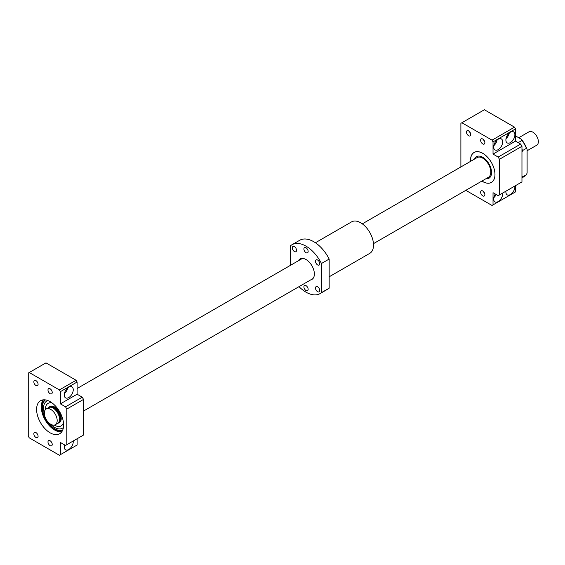 <?xml version="1.0" encoding="UTF-8"?>
<svg xmlns="http://www.w3.org/2000/svg" width="565" height="565" viewBox="0 0 565 565"><rect width="100%" height="100%" fill="white"/><g stroke="black" fill="none" stroke-linecap="round" stroke-linejoin="round"><path stroke-width="0.85" d="M362.313 223.853L477.065 157.607A11.364 6.561 60 0 1 482.743 158.165A11.364 6.561 60 0 1 490.166 168.179A11.364 6.561 60 0 1 488.428 177.29L373.465 243.656M46.203 408.982L48.548 407.626A9.089 5.247 60 0 1 53.096 408.078A9.089 5.247 60 0 1 59.035 416.087A9.089 5.247 60 0 1 57.644 423.376L55.292 424.725A9.089 5.247 -120 0 0 56.691 417.443A9.089 5.247 -120 0 0 50.751 409.434A9.089 5.247 -120 0 0 46.203 408.982A9.089 5.247 -120 0 0 46.203 419.477A9.089 5.247 -120 0 0 55.292 424.725M50.433 407.21A8.637 4.986 60 0 1 53.965 407.944A8.637 4.986 60 0 1 59.389 414.894A8.637 4.986 60 0 1 58.951 421.949M58.054 423.086A9.089 5.247 -120 0 0 58.513 422.874A9.089 5.247 -120 0 0 59.904 415.586A9.089 5.247 -120 0 0 53.965 407.577A9.089 5.247 -120 0 0 49.416 407.125A9.089 5.247 -120 0 0 49.007 407.414M518.734 137.747L529.024 131.8A7.726 4.464 60 0 1 536.75 136.264A7.726 4.464 60 0 1 536.75 145.191L527.103 150.756M482.743 195.878A3.002 1.73 60 0 1 480.787 193.23A3.002 1.73 60 0 1 481.246 190.829A3.002 1.73 60 0 1 484.247 192.559A3.002 1.73 60 0 1 484.247 196.027A3.002 1.73 60 0 1 482.743 195.878M482.877 191.062L484.572 193.244M482.743 143.913A3.002 1.73 60 0 1 480.787 141.271A3.002 1.73 60 0 1 481.246 138.863A3.002 1.73 60 0 1 484.247 140.6A3.002 1.73 60 0 1 484.247 144.061A3.002 1.73 60 0 1 482.743 143.913M482.877 139.096L484.572 141.285M468.604 135.748A3.002 1.73 60 0 1 466.641 133.107A3.002 1.73 60 0 1 467.1 130.699A3.002 1.73 60 0 1 470.101 132.436A3.002 1.73 60 0 1 470.101 135.897A3.002 1.73 60 0 1 468.604 135.748M468.738 130.932L470.433 133.114M521.961 181.923L521.961 146.293L499.46 159.281L499.46 194.911L521.961 181.923M527.103 149.301L527.103 172.975L526.46 174.705L522.604 176.937L521.961 175.948L521.961 152.253L522.604 150.53L526.46 148.305L527.103 149.301A27.727 16.011 -120 0 0 521.615 139.414L515.527 135.897M499.46 194.911L498.175 195.652L493.026 192.686L493.026 204.883L492.03 205.462L465.821 190.334M460.885 166.943L460.885 123.325L461.888 122.746L492.03 140.141L493.026 141.879L493.026 154.083L498.175 157.056L499.46 159.281M481.889 181.061A17.317 10.001 -120 0 0 491.402 182.446A17.317 10.001 -120 0 0 494.057 168.568A17.317 10.001 -120 0 0 482.743 153.306A17.317 10.001 -120 0 0 474.084 152.444A17.317 10.001 -120 0 0 470.525 161.378M481.924 181.04A17.275 9.972 -120 0 0 491.381 182.403A17.275 9.972 -120 0 0 494.029 168.561A17.275 9.972 -120 0 0 482.743 153.341A17.275 9.972 -120 0 0 474.106 152.486A17.275 9.972 -120 0 0 470.56 161.357M482.743 157.275A12.458 7.19 -120 0 0 476.514 156.66A12.458 7.19 -120 0 0 474.515 159.076A12.458 7.19 -120 0 1 476.514 156.66A12.458 7.19 -120 0 1 488.972 163.85A12.458 7.19 -120 0 1 488.972 178.229A12.458 7.19 -120 0 0 490.879 168.25A12.458 7.19 -120 0 0 482.743 157.275M485.879 178.759A12.458 7.19 -120 0 0 488.972 178.229A12.458 7.19 -120 0 1 485.879 178.759M509.284 132.98A6.363 3.673 -60 0 1 506.021 138.63M497.073 140.028A6.363 3.673 -60 0 1 493.81 145.678M496.197 194.508A6.363 3.673 -60 0 1 493.81 197.644M514.885 134.781A6.363 3.673 -60 0 1 512.109 141.186A6.363 3.673 -60 0 1 507.208 142.896A6.363 3.673 -60 0 1 507.208 135.543A6.363 3.673 -60 0 1 513.571 131.871A6.363 3.673 -60 0 1 514.885 134.781M502.673 141.836A6.363 3.673 -60 0 1 499.898 148.242A6.363 3.673 -60 0 1 494.989 149.944A6.363 3.673 -60 0 1 494.989 142.599A6.363 3.673 -60 0 1 501.353 138.919A6.363 3.673 -60 0 1 502.673 141.836M514.842 186.026A6.363 3.673 -60 0 1 514.885 186.747A6.363 3.673 -60 0 1 512.109 193.152A6.363 3.673 -60 0 1 507.208 194.854A6.363 3.673 -60 0 1 505.929 191.175M502.624 193.082A6.363 3.673 -60 0 1 502.673 193.795A6.363 3.673 -60 0 1 499.898 200.201A6.363 3.673 -60 0 1 494.989 201.903A6.363 3.673 -60 0 1 495.328 194.007M461.888 122.746L484.389 109.751L514.524 127.153L515.527 128.891L515.527 141.095L520.669 144.061L521.961 146.293M492.03 140.141L514.524 127.153M493.026 141.879L515.527 128.891M493.026 154.083L515.527 141.095M515.527 185.631L515.527 191.895L493.026 204.883M498.175 157.056L520.669 144.061M526.46 148.305A28.638 16.533 -120 0 0 522.06 140.41L518.204 142.641M522.06 140.41L521.615 139.414M522.604 150.53A28.638 16.533 -120 0 0 521.961 149.139M522.604 176.937A28.638 16.533 60 0 1 521.961 177.587M521.961 177.876L524.066 176.654A28.638 16.533 -120 0 0 526.46 174.705M35.962 380.633A3.002 1.73 60 0 1 37.926 383.275A3.002 1.73 60 0 1 37.467 385.676A3.002 1.73 60 0 1 34.465 383.946A3.002 1.73 60 0 1 34.465 380.485A3.002 1.73 60 0 1 35.962 380.633M50.108 440.757A3.002 1.73 60 0 1 52.065 443.398A3.002 1.73 60 0 1 51.606 445.806A3.002 1.73 60 0 1 48.604 444.069A3.002 1.73 60 0 1 48.604 440.608A3.002 1.73 60 0 1 50.108 440.757M50.108 388.798A3.002 1.73 60 0 1 52.065 391.439A3.002 1.73 60 0 1 51.606 393.84A3.002 1.73 60 0 1 48.604 392.11A3.002 1.73 60 0 1 48.604 388.649A3.002 1.73 60 0 1 50.108 388.798M35.962 432.592A3.002 1.73 60 0 1 37.926 435.234A3.002 1.73 60 0 1 37.467 437.642A3.002 1.73 60 0 1 34.465 435.905A3.002 1.73 60 0 1 34.465 432.444A3.002 1.73 60 0 1 35.962 432.592M59.389 389.921L29.253 372.526L28.25 373.105L28.25 436.109L29.253 437.847L59.389 455.249L60.391 454.67L60.391 442.466L65.533 445.432L66.818 444.69L66.818 409.06L65.533 406.835L60.391 403.862L60.391 391.658L59.389 389.921L76.106 380.273L45.97 362.871L29.253 372.526M77.108 438.751L77.108 445.015L60.391 454.67M73.203 441.004A6.363 3.673 -60 0 1 70.766 447.805A6.363 3.673 -60 0 1 65.568 449.832A6.363 3.673 -60 0 1 64.248 446.915A6.363 3.673 -60 0 1 64.551 444.867M66.818 409.06L83.535 399.413L83.535 435.043L66.818 444.69M83.535 399.413L82.25 397.181L65.533 406.835M82.25 397.181L77.108 394.215L60.391 403.862M77.108 394.215L77.108 382.011L60.391 391.658M64.248 394.956A6.363 3.673 -60 0 1 67.03 388.55A6.363 3.673 -60 0 1 71.932 386.848A6.363 3.673 -60 0 1 71.932 394.193A6.363 3.673 -60 0 1 65.568 397.873A6.363 3.673 -60 0 1 64.248 394.956M77.108 382.011L76.106 380.273M50.108 401.637A19.09 11.025 -120 0 0 40.56 400.691A19.09 11.025 -120 0 0 40.56 422.74A19.09 11.025 -120 0 0 59.65 433.758A19.09 11.025 -120 0 0 62.581 418.46A19.09 11.025 -120 0 0 50.108 401.637M64.911 445.072A6.363 3.673 -60 0 1 64.389 445.566M67.652 387.957A6.363 3.673 -60 0 1 64.389 393.607M45.334 399.886A17.437 10.064 -120 0 0 45.885 419.661A17.437 10.064 -120 0 0 62.736 430.029M63.464 422.648A13.016 7.515 60 0 1 61.119 425.904A13.016 7.515 60 0 1 54.325 425.085M45.405 409.646A13.016 7.515 60 0 1 48.096 403.354A13.016 7.515 60 0 1 52.086 402.951M62.75 429.993A17.437 10.064 60 0 1 46.055 419.562A17.437 10.064 60 0 1 45.37 399.893M63.464 422.677A13.016 7.515 60 0 1 61.126 425.897L61.126 425.897M48.096 403.354L48.11 403.346A13.016 7.515 60 0 1 48.11 403.346A13.016 7.515 60 0 1 52.065 402.937M63.428 427.465A15.665 9.047 60 0 1 62.454 428.185A15.665 9.047 60 0 1 50.532 424.145M44.324 413.396A15.665 9.047 60 0 1 46.789 401.051A15.665 9.047 60 0 1 47.898 400.571M63.414 427.521A15.665 9.047 60 0 1 62.609 428.093A15.665 9.047 60 0 1 62.531 428.143M46.867 401.009A15.665 9.047 60 0 1 46.944 400.966A15.665 9.047 60 0 1 47.848 400.55M298.998 286.653A28.179 16.272 -120 0 0 320.108 293.574L327.827 289.125A28.179 16.272 -120 0 0 329.162 288.185L321.45 292.642L321.45 263.509A28.179 16.272 -120 0 0 291.928 244.758A28.179 16.272 -120 0 0 290.594 245.697L290.594 265.26M320.108 293.574A28.179 16.272 -120 0 0 321.45 292.642M310.785 279.845A11.816 6.822 -120 0 0 311.929 279.407A11.816 6.822 -120 0 0 313.737 269.936A11.816 6.822 -120 0 0 306.018 259.519A11.816 6.822 -120 0 0 300.114 258.932A11.816 6.822 -120 0 0 298.44 260.733M292.31 247.865A3.002 1.73 -120 0 0 293.616 250.888A3.002 1.73 -120 0 0 295.926 251.693A3.002 1.73 -120 0 0 295.926 248.226A3.002 1.73 -120 0 0 292.931 246.495A3.002 1.73 -120 0 0 292.31 247.865M304.521 247.639L304.521 247.639A3.002 1.73 -120 0 0 304.521 251.107A3.002 1.73 -120 0 0 307.522 252.838A3.002 1.73 -120 0 0 307.522 249.377A3.002 1.73 -120 0 0 304.521 247.639L304.521 247.639M317.615 260.027A3.002 1.73 -120 0 0 316.11 259.879A3.002 1.73 -120 0 0 316.11 263.339A3.002 1.73 -120 0 0 319.112 265.077A3.002 1.73 -120 0 0 319.571 262.669A3.002 1.73 -120 0 0 317.615 260.027M304.521 288.962A3.002 1.73 60 0 1 304.521 285.502A3.002 1.73 60 0 1 307.522 287.232A3.002 1.73 60 0 1 307.522 290.693A3.002 1.73 60 0 1 304.521 288.962M317.615 291.695A3.002 1.73 60 0 1 315.651 289.054A3.002 1.73 60 0 1 316.11 286.646A3.002 1.73 60 0 1 319.112 288.376A3.002 1.73 60 0 1 319.112 291.844A3.002 1.73 60 0 1 317.615 291.695M329.162 288.185L329.162 259.06A28.179 16.272 -120 0 0 299.641 240.309L291.928 244.758M329.162 259.06L321.45 263.509M329.162 276.801L369.75 253.367A18.186 10.495 -120 0 0 372.54 238.797A18.186 10.495 -120 0 0 360.661 222.772A18.186 10.495 -120 0 0 351.571 221.876L315.411 242.752M61.846 431.702A18.822 10.862 60 0 1 45.2 420.063A18.822 10.862 60 0 1 43.441 399.822M48.901 407.45A9.365 5.403 60 0 1 54.607 406.984A9.365 5.403 60 0 1 60.992 416.306A9.365 5.403 60 0 1 57.969 423.157M61.225 418.34A9.089 5.247 60 0 1 59.346 422.387C62.807 421.674 61.303 411.136 54.664 407.104L50.257 406.645A9.089 5.247 60 0 1 54.706 407.04M41.301 406.835A19.09 11.025 60 0 1 43.201 399.843L41.316 408.763L45.158 420.085L53.039 429.068L61.691 431.914A19.09 11.025 60 0 1 54.706 430.05M302.501 258.382L77.108 388.515M312.883 278.637L83.535 411.052M474.734 152.126L474.106 152.486M492.009 182.043L491.381 182.403"/></g></svg>
